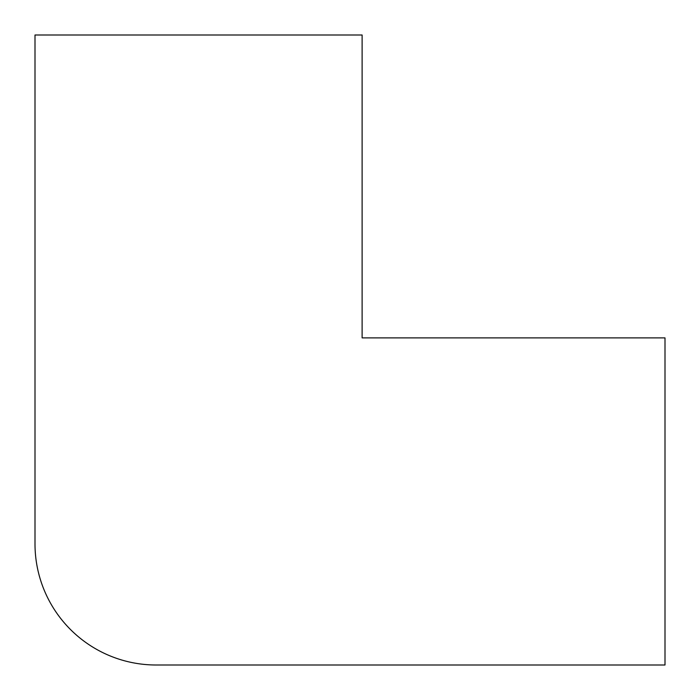 <?xml version="1.0" encoding="UTF-8"?>
<svg xmlns="http://www.w3.org/2000/svg" width="700" height="700" viewBox="0 0 700 700"><rect width="100%" height="100%" fill="white"/><g stroke="black" fill="none" stroke-linecap="round" stroke-linejoin="round"><path stroke-width="1.05" d="M362.119 35L35 35L35 543.847A121.153 121.153 0 0 0 156.153 665L665 665L665 337.881L362.119 337.881L362.119 35"/></g></svg>
